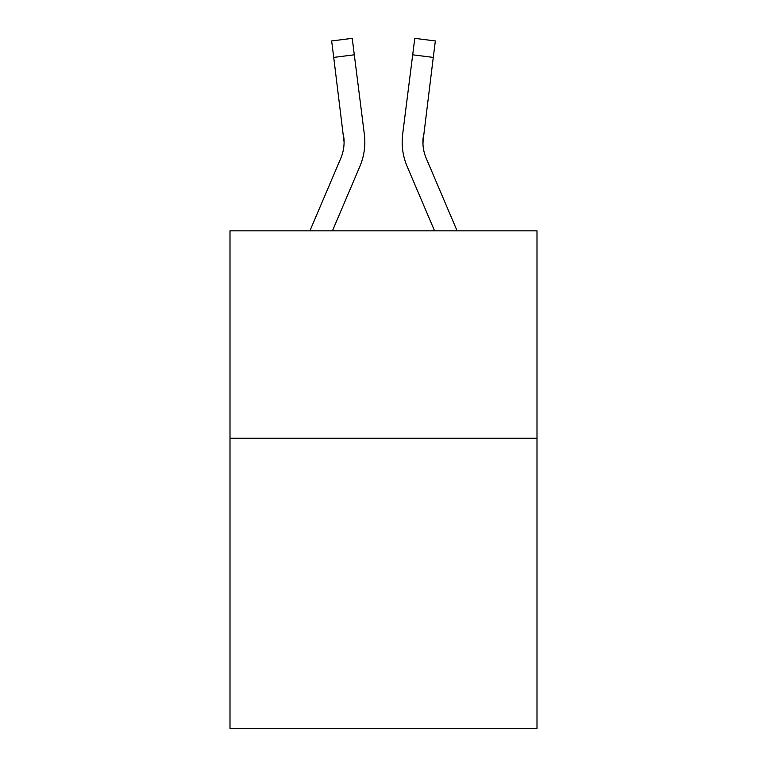<?xml version="1.0" encoding="UTF-8"?>
<svg xmlns="http://www.w3.org/2000/svg" width="767" height="767" viewBox="0 0 767 767"><rect width="100%" height="100%" fill="white"/><g stroke="black" fill="none" stroke-linecap="round" stroke-linejoin="round"><path stroke-width="1.15" d="M536.996 438.264L536.996 728.65L230.004 728.65L230.004 230.838L536.996 230.838L536.996 438.264L230.004 438.264M359.857 166.439L332.437 230.838L359.857 166.439A62.223 62.223 -37.7 0 0 364.344 134.263L354.306 54.812L333.722 57.41L331.641 40.948L352.226 38.35L354.306 54.812M309.897 230.838L340.778 158.309A41.485 41.485 -27.6 0 0 344.086 142.135L333.722 57.41M364.756 145.078L364.833 142.336M364.028 131.771L364.344 134.263L364.028 131.771M457.103 230.838L426.222 158.309A41.485 41.485 27.6 0 1 422.914 142.135L433.278 57.41L412.694 54.812L414.774 38.35L435.359 40.948L433.278 57.41M407.143 166.439L434.563 230.838L407.143 166.439A62.223 62.223 37.7 0 1 402.656 134.263L412.694 54.812M422.962 144.091L423.24 136.862A41.485 41.485 37.7 0 0 426.222 158.309A41.485 41.485 37.7 0 1 422.914 142.135L423.24 136.862M340.778 158.309A41.485 41.485 -37.7 0 0 344.086 142.135A41.485 41.485 -37.7 0 1 340.778 158.309A41.485 41.485 -37.7 0 0 344.086 142.135A41.485 41.485 -37.7 0 1 340.778 158.309A41.485 41.485 -37.7 0 0 343.76 136.862L344.086 142.135M426.222 158.309A41.485 41.485 37.7 0 1 422.914 142.135A41.485 41.485 37.7 0 0 426.222 158.309A41.485 41.485 37.7 0 1 422.914 142.135M364.833 142.029L364.756 145.097L364.833 142.029M402.244 145.097L402.167 142.029M331.641 40.948L352.226 38.35M414.774 38.35L435.359 40.948"/></g></svg>
